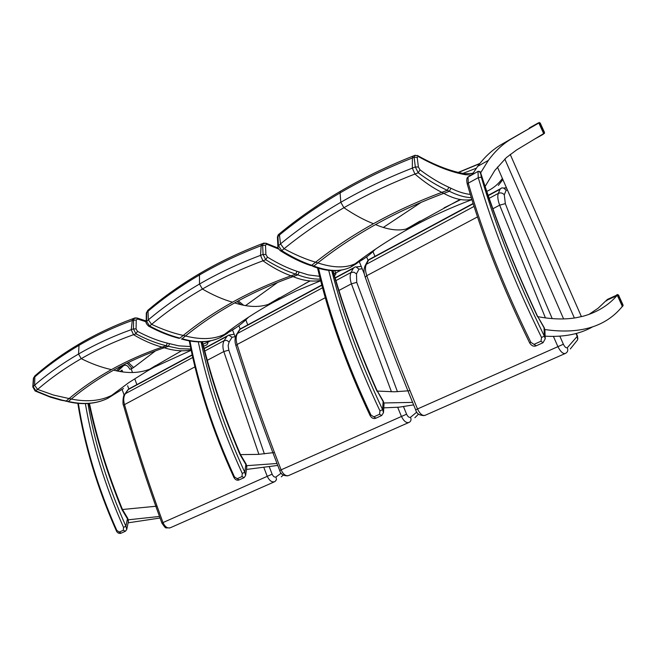 <?xml version="1.0" encoding="UTF-8"?>
<svg xmlns="http://www.w3.org/2000/svg" width="656" height="656" viewBox="0 0 656 656"><rect width="100%" height="100%" fill="white"/><g stroke="black" fill="none" stroke-linecap="round" stroke-linejoin="round"><path stroke-width="0.98" d="M122.68 371.968L122 370.082L120.048 371.567M128.789 388.934L127.649 385.769M122.483 509.499L157.03 506.153M159.474 516.469L128.363 519.798M131.167 368.852L132.496 372.534M135.054 379.586L136.874 384.621M124.164 395.191L122.073 389.377M128.109 522.824L160.039 518.027M563.602 318.914L497.428 167.05M472.181 174.619L477.658 166.353C484.768 156.776 492.705 149.478 501.455 144.459L538.838 123L511.795 138.662C503.152 143.615 495.346 150.864 488.359 160.392L480.643 172.807M588.949 314.421L598.206 308.148L606.636 300.136L616.96 295.618C608.227 305.507 597.05 312.338 583.43 316.135L576.476 317.66C565.103 319.669 552.204 319.333 537.789 316.651M592.647 326.836C579.773 334.134 563.93 337.25 545.136 336.175M510.212 154.381L581.413 316.643M485.12 186.443L494.772 170.494L506.375 157.596L516.575 149.978L543.676 133.611L538.838 123M574.369 317.996L504.817 159.031M544.857 329.542C578.961 334.388 604.315 327.237 620.937 308.082L622.372 306.45L617.28 295.257M234.176 334.248L231.445 334.699M228.657 335.068L226.878 336.413L224.237 340.579L226.755 340.39L229.133 341.932L232.085 337.233L228.616 335.077M123.467 388.524L107.797 398.323C96.432 403.834 83.287 404.883 68.372 401.48L71.283 399.053C84.001 388.434 98.113 378.799 113.611 370.148C129.134 361.505 145.993 354.043 164.18 347.754L168.371 346.311L179.982 348.738L190.888 349.008M203.565 346.237L206.902 344.81L207.895 343.129L207.378 341.391M190.379 346.532L178.801 345.851L167.37 343.145C157.694 340.743 147.731 336.807 137.473 331.337L135.94 333.814C146.313 339.332 156.39 343.309 166.173 345.72L162.098 347.131C143.861 353.453 126.969 360.948 111.422 369.615C95.899 378.299 81.762 387.967 69.019 398.627L66.182 400.996L61.959 400.094L49.052 396.298L35.941 390.861L33.095 386.515L33.661 377.913L34.793 375.97M137.473 331.337L136.071 328.927L133.414 328.886L135.94 333.814L133.512 334.683C143.18 340.439 152.709 344.589 162.098 347.131L164.18 347.754C173.717 350.788 182.688 351.534 191.093 349.984M135.333 317.807L134.373 318.152L133.594 319.964L133.414 328.886L131.225 329.673C112.242 336.553 94.685 344.671 78.548 354.019C62.435 363.383 47.79 373.781 34.604 385.203L32.816 386.892L35.088 390.96L37.622 389.418C50.709 378.135 65.247 367.885 81.237 358.652C97.252 349.435 114.669 341.448 133.512 334.683L131.225 329.673L132.299 320.44L136.235 320.005L137.53 319.005L136.653 317.873M33.366 378.463L34.547 377.134C47.888 365.499 62.705 354.904 79.007 345.343C95.325 335.798 113.086 327.492 132.299 320.44L133.217 318.578L137.03 317.996L146.198 320.981M32.8 387.048L33.382 378.299L34.866 375.904M107.469 398.495L128.806 382.62L147.444 370.902L153.898 367.294L191.158 350.279M210.683 340.8L207.722 342.26L207.895 343.129M127.1 363.096L132.11 368.418L129.839 369.254C127.887 365.507 125.739 364.367 123.402 365.827L123.057 365.121M128.314 362.514L133.594 367.532L132.11 368.418M116.26 370.804L122.68 365.318M181.589 350.763L149.552 369.246M361.235 266.402L357.643 266.795M355.052 266.951L353.338 268.304L351.091 272.453L353.928 272.191L356.479 273.847L358.98 269.157L356.06 266.967L355.134 266.902M227.698 333.125L220.58 337.422C209.756 342.596 196.931 343.039 182.097 338.734L185.492 335.987C200.326 323.933 216.71 312.896 234.651 302.892C252.609 292.888 272.068 284.13 293.027 276.602L297.849 274.88C305.901 277.898 313.371 279.308 320.243 279.112M334.519 275.881L335.913 273.913L334.773 270.698M319.538 276.315L308.287 274.889L297.029 271.322C287.558 268.197 277.685 263.45 267.418 257.078L265.754 259.751C276.135 266.188 286.114 270.985 295.7 274.126L290.993 275.807C269.985 283.367 250.485 292.166 232.486 302.211C214.512 312.264 198.096 323.334 183.229 335.437L179.924 338.127C170.134 335.642 160.039 331.6 149.634 325.999L146.567 321.333L146.69 312.371L147.756 310.378M267.418 257.078L265.91 254.471L263.056 254.413L265.754 259.751L262.941 260.801C272.519 267.517 281.867 272.519 290.993 275.807L293.027 276.602C302.982 280.686 312.166 281.965 320.579 280.44M264.171 242.982L263.261 243.319L262.654 245.123L263.056 254.413L260.522 255.364C238.579 263.63 218.243 273.183 199.514 284.04C180.81 294.913 163.746 306.844 148.338 319.841L146.19 321.875C145.624 322.514 146.403 323.916 148.527 326.089L149.634 325.999L151.602 324.351C166.903 311.526 183.836 299.751 202.401 289.034C220.99 278.333 241.17 268.919 262.941 260.801L260.522 255.364L261.162 245.688L265.491 245.18L266.68 244.212L265.696 243.089M146.304 313.084L147.731 311.485C163.311 298.259 180.556 286.098 199.465 275.003C218.399 263.925 238.964 254.159 261.162 245.688L261.916 243.827L266.197 243.294L278.267 248.124M146.181 322.03L146.313 312.92L147.994 310.173L148.338 319.841L151.602 324.351C162.573 329.501 173.118 333.191 183.229 335.437L185.492 335.987C200.974 339.915 213.971 339.373 224.5 334.371C239.768 322.457 256.143 311.731 273.626 302.186L296.512 290.772L320.661 280.768M220.211 337.619L224.5 334.371C233.692 329.968 241.687 324.253 248.485 317.217M341.161 270.124L335.724 272.978L335.913 273.913M234.84 328.394L230.215 331.436M237.013 301.588L241.154 304.769M238.292 300.891L243.696 305.327M309.993 280.916L268.05 304.491M577.665 339.619L577.231 336.372L577.846 338.176L577.534 339.947L570.318 348.959M506.424 187.698L503.988 188.067M501.586 188.018L500.011 189.305L498.33 193.397C500.618 192.446 502.611 192.913 504.3 194.807L506.17 190.191L503.66 188.075L501.848 187.846M357.077 263.22L350.591 267.213C340.612 271.896 328.361 271.51 313.83 266.057L317.824 262.908C335.306 249.083 354.552 236.308 375.552 224.59C396.585 212.88 419.315 202.474 443.751 193.364L449.368 191.281C457.453 195.291 464.768 197.415 471.303 197.653M470.311 194.406C464.44 193.807 457.978 191.757 450.918 188.247L448.811 187.247C439.75 183.18 430.156 177.382 420.037 169.863L418.216 172.782C428.45 180.375 438.142 186.222 447.31 190.314L441.824 192.356C417.323 201.507 394.535 211.962 373.461 223.721C352.403 235.488 333.117 248.312 315.602 262.195L311.698 265.278C302.129 262.056 292.15 257.168 281.744 250.633L278.415 245.598L277.939 236.258L278.874 234.241M420.037 169.863L418.397 167.026L415.322 166.952L418.216 172.782L414.92 174.045C424.211 181.991 433.181 188.092 441.824 192.356L443.751 193.364C454.264 199.096 463.628 201.121 471.861 199.44M415.322 155.201L414.51 155.505L414.125 157.292L415.322 166.952L412.353 168.108C386.663 178.145 362.809 189.551 340.808 202.302C318.824 215.078 298.726 228.936 280.506 243.876L277.89 246.402C277.603 247.451 278.398 248.886 280.276 250.699L281.744 250.633L284.073 248.739C302.162 233.979 322.112 220.309 343.933 207.722C365.769 195.144 389.434 183.926 414.92 174.045L412.353 168.108L412.378 157.973L414.125 157.292L417.191 157.358L418.208 156.472L417.15 155.365M277.422 237.226L279.169 235.242C297.57 220.039 317.873 205.927 340.079 192.905C362.309 179.9 386.409 168.256 412.378 157.973L412.936 156.128L413.78 155.792M277.898 246.541L277.414 237.07L278.201 234.799L279.325 233.864L280.506 243.876L284.073 248.739C295.143 254.758 305.647 259.243 315.602 262.195L317.824 262.908C333.092 267.935 345.532 268.214 355.142 263.753C372.87 250.223 391.911 237.907 412.255 226.804C430.959 216.619 450.844 207.567 471.918 199.645M350.165 267.443L355.142 263.753C362.916 260.038 369.672 255.184 375.421 249.19M362.875 259.292L359.349 261.646M502.381 178.432C498.388 184.098 493.189 188.411 486.785 191.372M458.487 172.454L479.675 163.705M471.221 173.783L473.255 172.856M460.077 199.473L406.097 229.051M240.137 329.074L238.882 325.778M240.498 454.616L258.284 454.378L274.454 452.525M276.996 463.497L246.754 465.67M245.869 319.964L247.755 324.884M235.365 337.364L232.486 329.82M246.476 469.442L277.742 465.432M368.049 260.383L366.638 256.906M377.298 391.058L394.395 391.796L410.033 390.697M412.591 402.382L383.965 402.973M373.034 251.724L374.937 256.365M364.416 274.224L359.267 261.555M383.785 407.852L399.233 407.171L413.616 404.875M124.984 531.434L121.13 533.172L116.809 530.433L116.284 530.663C117.104 532.68 118.572 533.582 120.696 533.369M123.353 530.237L125.419 531.237L126.739 529.507L125.903 526.26L123.533 527.375L123.353 530.237L119.064 532.172M128.437 521.225L127.789 518.396L127.436 518.798L128.338 521.692L126.854 528.957M243.655 477.863L239.128 479.905L234.504 476.961L233.823 477.256C235.053 479.61 236.677 480.553 238.71 480.094M241.99 476.535L244.073 477.675L245.623 475.51L244.77 472.254L242.261 473.435L241.99 476.535L237.046 478.773M246.139 464.12L246.763 467.4L245.705 474.919M381.251 415.748L375.88 418.175L370.911 414.986L370 415.379C371.468 417.97 373.297 418.963 375.486 418.356M379.562 414.272L381.636 415.576L383.481 412.731L382.604 409.623L379.947 410.877L379.562 414.272L373.805 416.88M383.301 401.234L384.006 404.334L383.514 412.198M542.684 342.883L536.223 345.794L530.86 342.317L529.622 342.842C531.319 345.646 533.402 346.68 535.878 345.95M466.916 178.842L468.269 176.817M540.995 341.202L543.02 342.727L545.226 338.799L544.357 336.134L541.528 337.463L540.995 341.202L534.197 344.285M478.29 171.314L479.626 171.765L480.791 173.996L480.627 172.741M544.136 327.5L544.906 330.148L545.218 338.529M544.496 132.586L543.225 134.3M539.011 122.631L540.134 123.008L539.281 123.508L543.586 132.963L544.439 132.455L540.2 123.148M534.706 139.023L543.168 134.341L543.586 132.963M539.281 123.508L538.863 123.057M538.797 123.025L528.9 128.576M623.061 305.04L622.331 306.623M617.23 294.511L618.501 295.036L617.755 295.823L622.29 305.803L623.036 304.991L618.526 295.093M621.708 307.221L622.29 305.803M617.755 295.823L617.312 295.331M617.222 295.282L606.693 300.112M606.652 300.341L606.751 300.858M511.795 138.662L501.455 144.459M281.194 473.156L276.053 476.928C274.585 477.494 273.273 476.584 272.125 474.181L269.403 467.129M264.032 467.966L267.148 476.076C269.452 480.873 272.076 482.693 275.02 481.545L276.471 479.692L276.053 476.928M232.085 337.233L235.119 336.733M264.384 453.878L228.821 350.165L228.149 345.54L229.133 341.932M204.795 351.017L224.237 340.579C222.622 343.334 222.474 346.991 223.803 351.55L228.821 350.165M274.167 481.922L170.781 527.547C167.706 528.761 165.107 527.096 162.983 522.57L272.125 474.181M207.288 360.316L223.803 351.55L258.89 454.337M169.543 528.006C164.631 527.317 166.763 529.835 161.917 523.144L162.983 522.57C148.272 482.545 135.415 443.128 124.41 404.301C123.262 399.947 123.582 396.404 125.362 393.674L128.256 389.533L192.2 355.093M204.18 348.639L226.878 336.413M124.492 394.633L125.362 393.674L192.733 357.495M194.947 366.868L123.476 405.17C122.631 405.441 122.664 394.764 125.001 393.92L127.895 389.779L130.101 388.27M192.142 354.847L128.683 389.033L127.379 390.517M169.609 343.76L168.371 346.311L166.173 345.72L167.37 343.145M207.722 342.26L203.048 344.187M136.071 328.927L136.235 320.005M137.53 319.005L146.19 321.834M80.483 343.26L79.589 343.785C96.014 334.125 113.89 325.729 133.217 318.578L134.308 318.217M35.268 391.042L50.438 397.183L61.106 400.226L68.372 401.48L65.649 401.201M35.58 375.281L34.875 375.896C48.29 364.154 63.197 353.445 79.589 343.785L79.007 345.343L78.548 354.019L81.237 358.652C91.545 363.809 101.606 367.467 111.422 369.615M34.875 375.896L34.604 385.203L37.622 389.418L53.562 395.068L71.283 399.053C86.781 402.12 100.081 400.98 111.2 395.609M153.898 367.294C142.5 373.125 129.068 374.076 113.611 370.148M123.402 365.827L117.809 371.14M155.464 350.886L133.594 367.532M416.839 412.058L410.525 417.273C409.164 417.79 407.852 416.757 406.589 414.19L403.506 406.671M397.692 407.319L401.316 416.183C403.842 421.332 406.474 423.382 409.205 422.341C411.041 421.259 411.484 419.569 410.525 417.273M358.98 269.157L362.202 268.788M397.462 391.722L356.741 282.375L356.479 273.847M335.921 280.604L351.091 272.453C349.738 275.217 349.845 279.005 351.411 283.827L356.741 282.375M408.417 422.685L288.984 475.387C286.057 476.527 283.425 474.682 281.104 469.844L406.589 414.19M338.939 290.444L351.411 283.827L391.452 391.812M287.779 475.821C283.376 475.887 280.694 474.149 279.735 470.59L281.104 469.844C264.573 427.286 249.903 385.507 237.095 344.498C235.75 339.906 235.865 336.233 237.456 333.478L240.063 329.312L321.842 285.27M335.167 278.095L353.338 268.304M236.357 334.765L237.456 333.478L322.514 287.804M325.253 297.709L237.095 344.498L235.906 345.638C234.454 341.177 234.799 337.241 236.955 333.83L239.563 329.673L241.802 328.09M321.768 285.007L240.457 328.82L238.94 330.665M299.226 272.101L297.849 274.88L295.7 274.126L297.029 271.322M335.724 272.978L333.904 273.782M265.91 254.471L265.491 245.18M266.68 244.212L278.734 249.05M200.793 272.921L199.949 273.413C218.973 262.236 239.629 252.38 261.916 243.827L263.105 243.491M148.764 326.221C159.047 331.756 169.051 335.765 178.785 338.258L179.227 338.365M148.674 309.599L147.994 310.173C163.639 296.84 180.958 284.589 199.949 273.413L199.465 275.003L199.514 284.04L202.401 289.034C212.765 295.02 222.794 299.407 232.486 302.211M273.626 302.186C262.917 307.623 249.928 307.853 234.651 302.892M277.627 282.449L245.483 305.655M575.968 333.527L577.231 336.372L567.276 347.746C566.071 348.172 564.775 347.008 563.373 344.236L559.839 336.175M553.434 336.43L557.772 346.352C560.577 351.895 563.184 354.224 565.587 353.338C567.743 352.092 568.301 350.23 567.276 347.746M506.17 190.191L507.49 190.15M552.213 318.611C535.345 279.39 519.716 241.064 505.333 203.631L504.3 194.807M489.179 198.309L498.33 193.397C497.33 196.119 497.773 200.039 499.659 205.156L505.333 203.631M564.898 353.641L425.391 415.199C422.694 416.224 420.061 414.141 417.503 408.959L563.373 344.236M492.877 208.756L499.659 205.156L545.423 317.889M424.26 415.584C419.364 415.469 416.511 413.583 415.707 409.951L417.503 408.959C398.741 363.531 381.833 319.103 366.786 275.676C365.179 270.813 365.039 267.008 366.368 264.261L368.557 260.112L473.206 203.745M488.253 195.644L500.011 189.305M364.941 266.024L366.368 264.261L474.058 206.427M477.494 216.915L366.786 275.676L365.236 277.185C363.49 272.609 363.621 268.484 365.63 264.811L367.819 260.662L370.123 258.956M473.115 203.467L368.893 259.62L367.098 262.023M450.918 188.247L449.368 191.281L447.31 190.314L448.811 187.247M418.397 167.026L417.191 157.358M418.208 156.472C435.699 166.214 451.443 172.29 465.448 174.701L464.628 173.717L463.497 173.512M465.448 174.701L471.451 175.021M280.588 250.895C290.821 257.324 300.678 262.154 310.165 265.377L311.698 265.278L313.83 266.057L310.747 265.573M341.177 190.839L340.415 191.281L340.079 192.905L340.808 202.302L343.933 207.722C354.232 214.742 364.072 220.072 373.461 223.721M279.956 233.347L279.325 233.864C297.783 218.579 318.144 204.385 340.415 191.281C362.711 178.194 386.892 166.476 412.936 156.128L414.51 155.505L417.806 155.702C435.174 165.361 450.779 171.372 464.628 173.717L472.927 173.389M412.255 226.804C402.62 231.634 390.386 230.896 375.552 224.59M421.177 202.343L383.26 227.493M116.809 530.433C97.875 487.826 85.059 445.481 78.343 403.391M85.37 403.62C92.357 444.678 105.075 485.924 123.533 527.375M127.789 518.396L122.59 509.696L122.237 510.089L127.436 518.798L125.903 526.26C107.584 485.153 94.931 444.235 87.937 403.506M89.446 403.391C96.85 438.413 107.814 473.689 122.352 509.228L121.885 509.384L122.237 510.089M88.921 403.432C96.35 438.503 107.33 473.821 121.885 509.384M234.504 476.961C213.495 430.976 198.645 385.654 189.953 340.997M198.292 341.858C207.263 385.162 221.925 429.024 242.261 473.435M246.845 466.916L246.148 464.136L240.588 454.78L240.309 455.125L245.869 464.489L244.77 472.254C224.606 428.261 210.035 384.801 201.064 341.883M202.474 341.842C211.552 378.815 224.163 416.289 240.317 454.247L240.309 455.125M202.023 341.858C211.125 378.881 223.762 416.388 239.924 454.37M370.911 414.986C347.262 364.843 329.796 315.938 318.513 268.271M328.705 270.379C340.234 316.184 357.315 363.014 379.947 410.877M377.331 391.124L383.12 401.554L382.604 409.623C360.21 362.301 343.252 315.971 331.739 270.633M333.01 270.682C344.228 309.829 358.898 349.779 377.028 390.533L377.143 391.435M332.658 270.674C343.892 309.87 358.586 349.845 376.724 390.623M530.86 342.317C503.915 287.221 483.054 234.176 468.261 183.163L467.334 184.361C482.053 235.192 502.816 288.017 529.622 342.842M468.261 183.163L468.023 176.956L477.986 171.437L478.265 177.661L468.261 183.163M537.69 316.495L544.045 327.762L544.357 336.134C517.346 281.071 496.338 228.099 481.324 177.194L480.791 173.996C495.469 219.629 514.247 266.918 537.133 315.864L537.338 315.815C514.255 266.451 495.37 218.801 480.668 172.864C480.856 171.847 479.971 171.355 478.011 171.388L467.457 177.464M481.324 177.194L478.265 177.661C493.304 228.837 514.394 282.105 541.528 337.463M537.133 315.864L537.6 316.75M529.384 127.92L538.035 123.066M607.202 299.505L616.427 295.274M616.96 295.618L606.308 300.497M488.359 160.392L477.658 166.353M283.31 475.075L281.293 476.814M234.176 334.257L229.051 335.085M204.114 348.393L227.788 335.642M123.476 405.17C134.447 443.907 147.264 483.234 161.917 523.144M67.814 401.677C81.524 404.818 93.857 404.145 104.829 399.652M149.855 369.123L155.579 365.613M418.594 414.067L414.863 417.733M361.21 266.393L356.06 266.967M335.093 277.832L354.273 267.492M235.906 345.638C248.665 386.523 263.269 428.171 279.735 470.59M181.368 338.972C194.365 342.76 205.984 342.842 216.234 339.218M268.558 304.318L279.44 297.799M310.181 280.932L304.909 283.622M577.608 336.323L576.312 333.437M506.555 187.993L503.66 188.075M488.154 195.365L500.971 188.461M365.236 277.185C380.209 320.456 397.036 364.711 415.707 409.951M312.83 266.352C325.032 270.944 335.823 271.887 345.195 269.198M360.718 260.653C356.397 263.072 360.415 261.367 350.911 266.976M502.881 179.564L498.314 185.459M458.257 172.397L479.88 163.442M476.346 168.182L462.915 173.405M406.613 228.919L420.184 220.974M460.774 199.588L444.079 207.854M116.284 530.663C97.318 487.974 84.501 445.539 77.834 403.35M122.352 509.228L122.59 509.696M233.823 477.256C212.757 431.131 197.899 385.679 189.256 340.874M240.317 454.247L240.588 454.78M370 415.379C346.245 364.998 328.763 315.864 317.529 267.976M384.039 403.899L383.317 401.267L377.028 390.533M467.449 177.489C466.58 178.719 466.539 181.015 467.334 184.361M544.89 329.812L544.16 327.549L537.338 315.815M544.373 133.537L544.521 132.479L540.224 123.041L539.24 122.492L538.461 122.951M623.069 305.885L618.575 295.028L617.14 294.544L616.46 295.257"/></g></svg>
